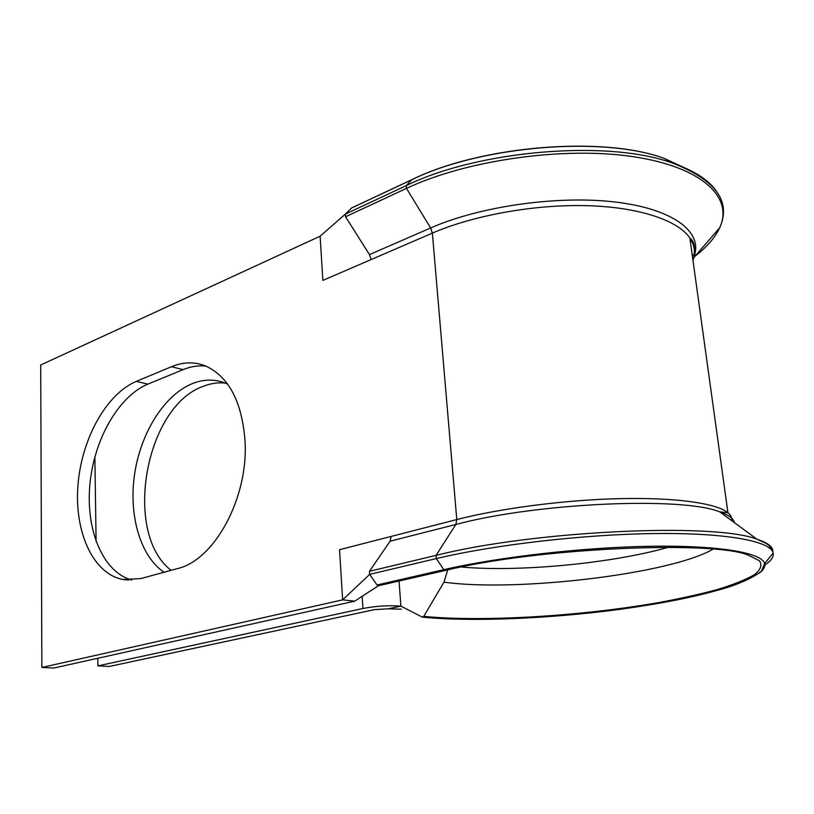 <?xml version="1.0" encoding="UTF-8"?>
<svg xmlns="http://www.w3.org/2000/svg" width="814" height="814" viewBox="0 0 814 814"><rect width="100%" height="100%" fill="white"/><g stroke="black" fill="none" stroke-linecap="round" stroke-linejoin="round"><path stroke-width="1.22" d="M764.702 565.099C771.112 560.897 773.931 556.857 773.147 552.981C770.817 541.198 726.699 532.722 655.056 533.546C583.536 534.35 493.874 544.841 436.324 558.577L369.678 574.358L369.475 571.275L390.079 541.198L391.127 536.436L339.54 549.694L342.643 599.857L369.678 574.358L377.055 584.971L378.581 585.693M692.948 260.236C695.614 252.513 694.586 245.095 689.865 237.993C677.777 220.126 638.43 206.929 585.999 205.647C533.567 204.385 473.056 215.476 432.366 233.109L371.143 259.554L369.475 254.599L345.553 216.758L345.37 214.092L351.628 207.997M245.045 441.178C242.012 401.77 228.856 376.699 205.576 365.954C194.546 361.62 183.181 361.874 171.459 366.717L136.304 381.379C106.064 394.078 81.288 439.529 77.92 485.805C74.359 532.071 93.101 573.972 122.955 579.487L140.863 578.571L177.574 568.548C214.428 560.266 248.555 497.71 245.045 441.178M205.922 366.097C198.341 365.323 190.72 366.504 183.079 369.637L147.904 384.116C118.213 396.428 93.752 440.089 89.825 485.236C85.745 530.352 103.032 572.201 131.797 580.046M171.093 570.319C122.507 533.048 145.268 406.155 203.439 386.263C210.734 383.394 217.999 382.336 225.244 383.068M164.021 572.252C139.927 555.881 128.388 514.458 134.707 473.392C140.995 432.315 164.489 394.851 192.419 383.577C203.51 379.192 214.316 378.968 224.827 382.906L227.625 384.116M53.897 668.019L354.721 601.159L342.643 599.857L41.87 667.46L53.897 668.019M371.143 259.554L322.863 280.403L320.126 236.213L40.7 364.987L41.87 667.46M399.053 581.023L400.885 606.135L388.461 608.78L374.348 609.655L109.371 666.442L97.914 665.883L97.802 658.261M94.872 456.837L96.103 541.575M447.741 569.902L443.986 582.132L423.738 616.371L422.344 617.134L400.885 606.135C388.736 605.219 376.099 606.013 362.963 608.485L97.914 665.883M354.721 601.159L372.853 589.336M695.054 256.145C706.867 247.11 715.068 237.668 719.668 227.798C733.801 197.833 702.726 166.951 632.854 156.634C563.247 146.194 465.801 160.317 406.481 188.38L406.257 185.623L345.37 214.092L320.126 236.213M388.461 608.78L401.322 609.218M759.279 573.107C763.644 569.8 765.445 566.636 764.661 563.603C762.026 552.838 719.698 545.288 651.668 546.255C583.74 547.212 498.758 556.99 443.783 569.678L436.324 558.577L436.07 555.372L369.475 571.275M692.816 259.34L693.406 258.058M693.854 256.939C703.52 233.028 675.244 209.585 617.277 202.269C559.483 194.882 480.352 206.074 430.637 227.971L406.481 188.38L345.553 216.758M692.633 257.967L693.731 257.153M183.079 369.637L171.459 366.717M461.416 567.002C517.999 572.262 611.792 563.512 668.406 547.273M369.475 254.599L430.637 227.971L432.366 233.109L456.786 519.566L391.127 536.436M731.654 520.614C732.173 517.826 730.931 515.191 727.93 512.718C716.493 503.286 675.874 497.395 620.512 498.616C565.17 499.857 500.529 508.292 456.786 519.566L455.84 524.481L390.079 541.198M362.159 596.306L362.963 608.485M147.904 384.116L136.304 381.379M716.147 190.791C708.292 179.711 693.782 170.482 672.588 163.115C607.865 139.255 477.798 150.387 406.257 185.623L411.843 179.731L351.149 208.221M689.285 169.953L664.193 158.384C602.513 135.612 479.894 146.113 411.843 179.731L412.311 179.507M692.297 255.565L694.627 253.805M704.181 245.635L714.356 233.913M690.445 242.226L692.042 240.822M690.17 240.242L691.055 239.428L690.17 240.252M436.07 555.372L455.84 524.481C535.877 502.92 681.705 496.357 719.718 511.843L756.949 539.214C714.092 522.262 532.692 530.83 436.07 555.372M378.449 585.734L445.166 570.482L443.783 569.678L377.055 584.971M734.401 522.639C733.587 518.559 728.693 514.967 719.718 511.843L727.93 512.718L689.865 237.993C694.189 241.249 695.553 247.425 693.945 256.522M767.917 559.533L772.323 554.019M772.873 551.546C773.066 546.866 767.755 542.755 756.949 539.214L765.852 543.274C767.246 544.424 770.726 545.411 773.147 552.981L764.661 563.603L761.355 571.255C754.812 576.485 744.23 581.664 729.598 586.802C694.769 597.395 661.945 603.367 620.736 609.238C550.03 618.691 472.089 622.018 422.344 617.144M443.996 582.142C514.824 592.236 669.8 574.338 712.993 549.196M423.738 616.371C482.153 622.12 580.056 616.269 658.038 602.706C679.802 598.707 699.44 594.352 716.951 589.662C732.875 584.818 745.278 579.894 754.161 574.867C760.652 569.881 762.413 565.181 759.431 560.744L747.72 554.894C712.26 540.557 537.535 547.649 445.166 570.482M693.681 257.743L719.668 227.798C731.542 201.536 715.852 179.975 672.588 163.115L664.193 158.384C602.553 135.511 480.189 145.95 412.128 179.548M128.551 580.077L122.955 579.487M411.986 179.609L351.445 208.038M362.82 595.879L378.571 585.704"/></g></svg>
